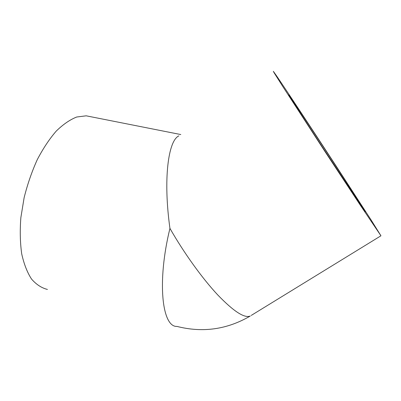 <?xml version="1.0" encoding="UTF-8"?>
<svg xmlns="http://www.w3.org/2000/svg" width="401" height="401" viewBox="0 0 401 401"><rect width="100%" height="100%" fill="white"/><g stroke="black" fill="none" stroke-linecap="round" stroke-linejoin="round"><path stroke-width="0.6" d="M91.253 116.821L86.2 115.819L76.706 117.012C69.985 119.663 63.168 124.35 56.255 131.077C49.443 138.936 43.118 148.46 37.268 159.648C31.869 171.583 27.489 184.254 24.13 197.668L20.852 217.653C19.86 230.74 20.145 242.816 21.709 253.863C23.965 264.038 27.238 272.434 31.519 279.041C36.26 284.499 41.559 287.968 47.428 289.442M169.939 228.38C156.776 282.013 162.084 327.301 176.981 326.424C202.751 332.97 227.182 329.502 250.284 316.013L250.284 316.013C244.505 318.464 233.663 311.442 217.748 294.941C202.304 278.424 183.989 253.021 169.939 228.38C163.082 179.392 168.154 140.706 178.851 135.874M380.95 235.788L371.316 220.304L336.249 166.225C312.354 129.628 286.334 90.2 276.64 75.979L273.337 71.328L274.104 72.756L282.88 86.666L324.795 151.227L360.008 204.751L380.95 235.788L251.232 315.432M365.075 211.512L323.767 149.197C303.051 117.518 287.808 93.784 288.835 94.927L290.7 97.528C302.77 115.022 366.885 213.167 365.326 211.818L365.075 211.512M86.2 115.819L180.791 134.551"/></g></svg>
